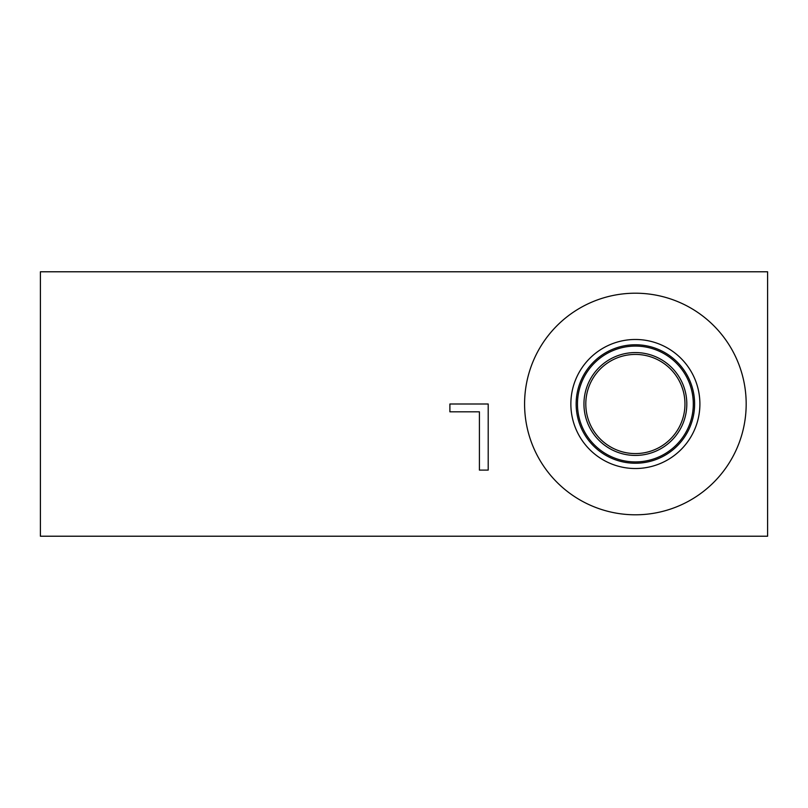 <?xml version="1.0" encoding="UTF-8"?>
<svg xmlns="http://www.w3.org/2000/svg" width="808" height="808" viewBox="0 0 808 808"><rect width="100%" height="100%" fill="white"/><g stroke="black" fill="none" stroke-linecap="round" stroke-linejoin="round"><path stroke-width="1.21" d="M767.6 271.781L767.6 536.219L40.4 536.219L40.4 271.781L767.6 271.781M449.894 411.817L449.894 404L488.204 404L488.204 470.104L479.417 470.104L479.417 411.817L449.894 411.817M585.8 404A49.581 49.581 0 0 1 660.176 361.065A49.581 49.581 0 0 1 660.176 446.935A49.581 49.581 0 0 1 585.8 404M583.952 404A51.429 51.429 0 0 0 661.096 448.541A51.429 51.429 0 0 0 661.096 359.459A51.429 51.429 0 0 0 583.952 404M577.467 404A57.913 57.913 0 0 1 664.338 353.843A57.913 57.913 0 0 1 664.338 454.157A57.913 57.913 0 0 1 577.467 404M524.584 404A110.797 110.797 0 0 1 635.381 293.203A110.797 110.797 0 0 1 746.178 404A110.797 110.797 0 0 1 635.381 514.797A110.797 110.797 0 0 1 524.584 404M699.9 404A64.519 64.519 0 0 1 635.381 468.519A64.519 64.519 0 0 1 570.862 404A64.519 64.519 0 0 1 635.381 339.481A64.519 64.519 0 0 1 699.9 404M694.617 404A59.236 59.236 0 0 1 635.381 463.236A59.236 59.236 0 0 1 576.144 404A59.236 59.236 0 0 1 635.381 344.764A59.236 59.236 0 0 1 694.617 404"/></g></svg>
